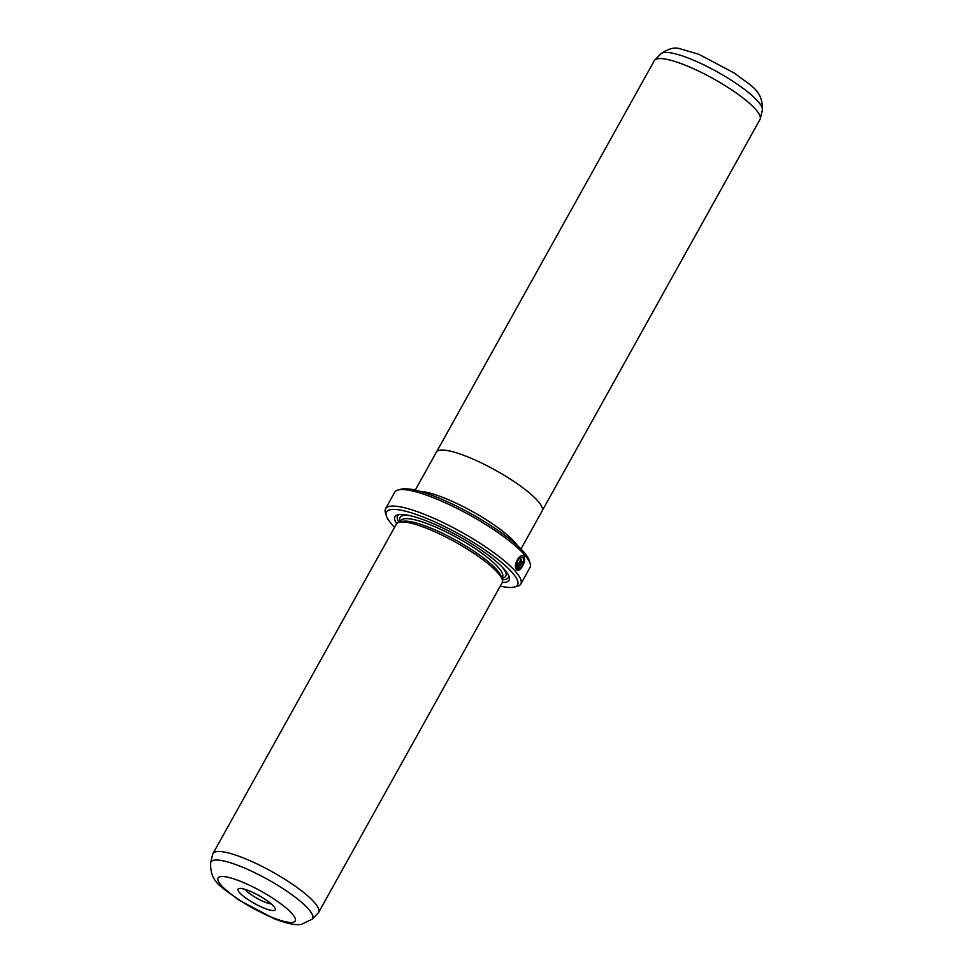 <?xml version="1.0" encoding="UTF-8"?>
<svg xmlns="http://www.w3.org/2000/svg" width="973" height="973" viewBox="0 0 973 973"><rect width="100%" height="100%" fill="white"/><g stroke="black" fill="none" stroke-linecap="round" stroke-linejoin="round"><path stroke-width="1.46" d="M542.289 510.606L760.01 119.436A60.472 12.88 -150.9 0 0 760.278 118.73A60.472 12.88 -150.9 0 0 685.333 65.24A60.472 12.88 -150.9 0 0 654.793 60.022A60.472 12.88 -150.9 0 0 654.33 60.63L436.622 451.788M420.068 491.377A60.472 12.88 29.1 0 1 444.43 498.042A60.496 12.892 29.1 0 1 517.405 545.561M415.24 490.137L436.403 452.117A60.496 12.892 29.1 0 1 467.405 456.738A60.496 12.892 29.1 0 1 520.75 486.232A60.496 12.892 29.1 0 1 542.119 510.971L520.969 548.979M523.182 557.76C519.12 557.079 516.931 560.168 516.639 567.04L520.859 559.463A77.402 16.492 29.1 0 1 521.431 560.095L516.274 569.363C512.722 564.924 520.482 552.007 523.924 556.434C525.42 560.764 524.046 565.167 519.837 569.655L520.032 568.281C523.365 564.681 524.423 561.178 523.182 557.76L522.148 557.14M523.109 555.851L523.924 556.434M519.448 569.497C523.656 565.021 525.019 560.618 523.535 556.276L523.036 555.851M521.893 563.963L522.014 562.99L521.394 563.343L518.281 568.937L519.168 568.791L518.986 570.166L516.821 569.996L520.871 562.722L522.756 561.664L522.367 564.559A77.402 16.492 -150.9 0 0 521.893 563.963M264.328 908.21A21.284 4.537 29.1 0 1 243.968 896.644A21.284 4.537 29.1 0 1 238.969 888.519A21.284 4.537 29.1 0 1 248.942 890.757A21.284 4.537 29.1 0 1 275.262 908.721A21.284 4.537 29.1 0 1 264.328 908.21M245.196 889.407A16.444 3.503 -150.9 0 0 264.875 902.105A16.444 3.503 -150.9 0 0 271.224 903.893M420.02 491.353A60.496 12.892 29.1 0 1 444.418 498.042A60.472 12.88 29.1 0 1 517.356 545.525M318.67 912.37L502.092 582.815A60.472 12.88 -150.9 0 0 502.19 579.653A60.472 12.88 -150.9 0 0 427.415 528.607A60.472 12.88 -150.9 0 0 399.064 522.246A60.472 12.88 -150.9 0 0 396.425 523.997L212.99 853.552A60.472 12.88 -150.9 0 0 212.722 854.27L210.654 862.698A58.161 12.394 29.1 0 1 240.732 866.457A58.161 12.394 29.1 0 1 293.214 895.683A58.161 12.394 29.1 0 1 312.126 919.181L318.207 912.978A60.472 12.88 -150.9 0 0 318.67 912.37A60.472 12.88 -150.9 0 0 297.3 887.656A60.472 12.88 -150.9 0 0 243.992 858.174A60.472 12.88 -150.9 0 0 212.99 853.552M502.19 579.653L501.229 576.539A58.052 12.369 -150.9 0 0 429.446 527.536A58.052 12.369 -150.9 0 0 402.226 521.431L399.064 522.246M502.263 582.45A65.3 13.914 -150.9 0 0 509.183 576.794A65.3 13.914 -150.9 0 0 428.436 521.674A65.3 13.914 -150.9 0 0 397.811 514.802A65.3 13.914 -150.9 0 0 396.643 523.656M399.198 514.547A63.367 13.5 -150.9 0 0 398.918 522.294M398.115 489.991L401.265 489.164A74.982 15.969 29.1 0 1 436.427 497.057A74.982 15.969 29.1 0 1 529.142 560.339L530.115 563.464A77.402 16.492 -150.9 0 0 434.408 498.127A77.402 16.492 -150.9 0 0 398.115 489.991A77.402 16.492 -150.9 0 0 394.734 492.216L385.539 508.745A77.402 16.492 29.1 0 1 425.213 514.644A77.402 16.492 29.1 0 1 493.457 552.384A77.402 16.492 29.1 0 1 520.798 584.031A77.402 16.492 29.1 0 1 517.429 586.257L514.267 587.084A74.982 15.969 -150.9 0 0 496.644 558.453A74.982 15.969 -150.9 0 0 424.933 517.697A74.982 15.969 -150.9 0 0 386.39 515.897A74.982 15.969 -150.9 0 0 394.588 527.293M520.798 584.031L529.993 567.502A77.402 16.492 -150.9 0 0 530.115 563.464M500.268 586.111A74.982 15.969 -150.9 0 0 514.267 587.084M522.014 562.99L521.005 563.197L518.281 568.937M386.39 515.897L385.417 512.783A77.402 16.492 29.1 0 1 385.539 508.745M502.238 579.799A63.367 13.5 -150.9 0 0 508.672 575.481M516.432 569.837L518.597 570.008L518.779 568.633M521.978 564.413L522.367 561.506M516.043 568.925L521.431 560.095M522.793 557.602C518.718 556.933 516.541 560.022 516.249 566.882L516.639 567.04M762.346 110.302A58.161 12.394 -150.9 0 0 690.246 58.842A58.161 12.394 -150.9 0 0 660.874 53.819C668.244 48.626 674.654 46.947 680.078 48.784L698.918 54.33L734.968 73.425C750.122 85.879 763.051 89.358 762.346 110.302L760.278 118.73M272.586 917.588A44.15 9.402 -150.9 0 0 292.058 913.659A44.15 9.402 -150.9 0 0 240.684 881.38A44.15 9.402 -150.9 0 0 221.212 885.308A44.15 9.402 -150.9 0 0 272.586 917.588M501.8 578.376L502.518 577.098A58.052 12.369 -150.9 0 0 482 553.357A58.052 12.369 -150.9 0 0 430.82 525.055A58.052 12.369 -150.9 0 0 401.071 520.628L400.353 521.917M410.083 515.666A60.472 12.88 -150.9 0 0 400.462 521.71M501.91 578.181A60.472 12.88 -150.9 0 0 501.983 566.821M210.654 862.698C209.973 883.8 222.914 887.121 238.361 899.794L274.082 918.67C290.051 924.812 297.13 925.116 301.521 924.35L312.126 919.181M660.874 53.819L654.793 60.022"/></g></svg>
